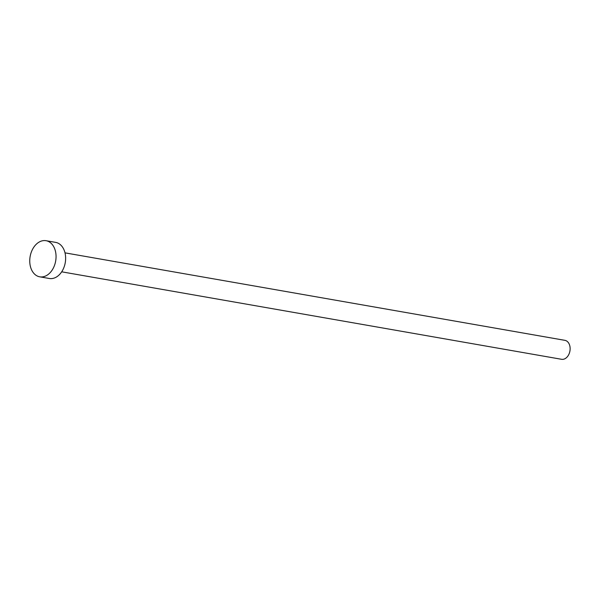 <?xml version="1.0" encoding="UTF-8"?>
<svg xmlns="http://www.w3.org/2000/svg" width="600" height="600" viewBox="0 0 600 600"><rect width="100%" height="100%" fill="white"/><g stroke="black" fill="none" stroke-linecap="round" stroke-linejoin="round"><path stroke-width="0.9" d="M65.01 252.855L564.885 340.335A9.623 6.803 99.9 0 1 570 346.86A9.623 6.803 99.9 0 1 561.57 359.295L61.688 271.815M46.065 240.705L55.642 242.377A18.33 12.96 99.9 0 1 65.385 254.798A18.33 12.96 99.9 0 1 49.32 278.49L39.742 276.817A18.33 12.96 99.9 0 1 30 264.397A18.33 12.96 99.9 0 1 46.065 240.705A18.33 12.96 99.9 0 1 55.807 253.125A18.33 12.96 99.9 0 1 39.742 276.817"/></g></svg>
